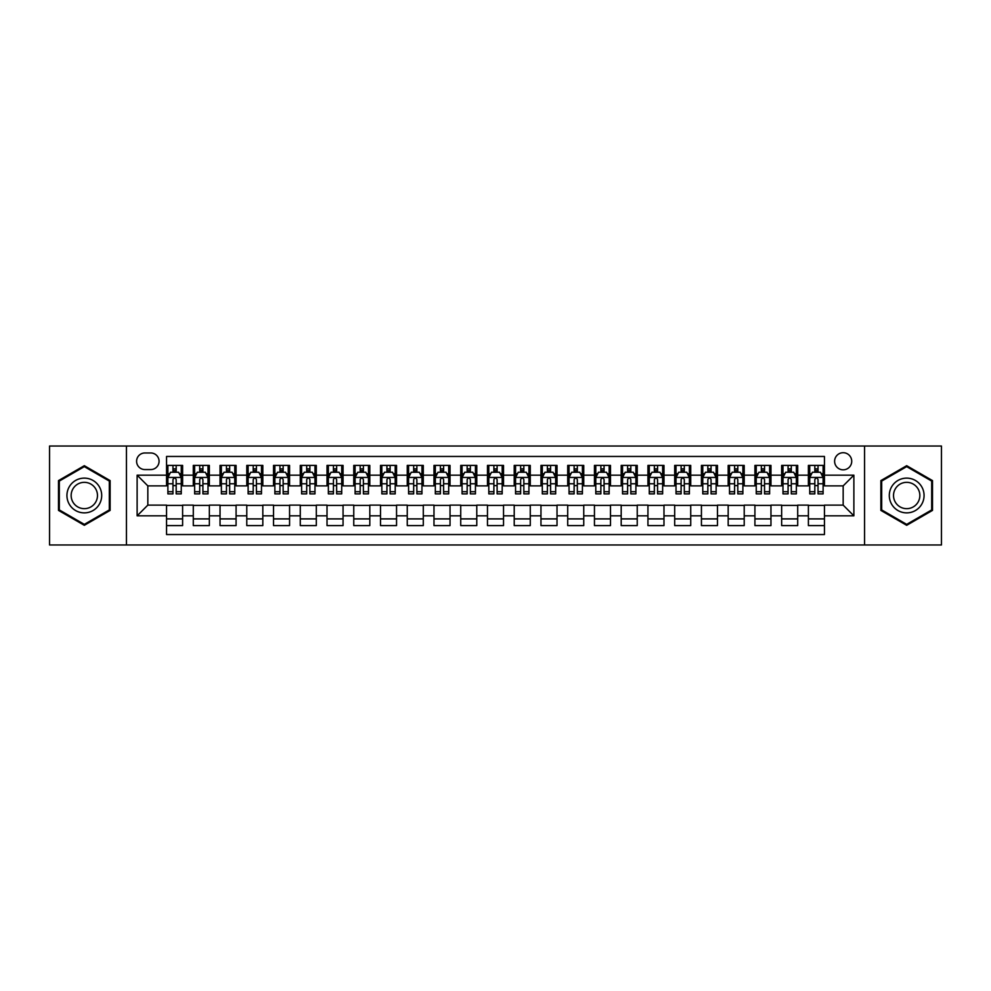 <?xml version="1.0" encoding="UTF-8"?>
<svg xmlns="http://www.w3.org/2000/svg" width="991" height="991" viewBox="0 0 991 991"><rect width="100%" height="100%" fill="white"/><g stroke="black" fill="none" stroke-linecap="round" stroke-linejoin="round"><path stroke-width="1.49" d="M843.168 452.714A8.56 8.56 0 0 0 834.608 461.273A8.56 8.56 0 0 0 843.168 469.821A8.56 8.56 0 0 0 851.727 461.273A8.56 8.56 0 0 0 843.168 452.714M864.561 544.976L941.45 544.976L941.45 446.024L864.561 446.024L864.561 544.976L126.439 544.976L126.439 446.024L49.55 446.024L49.55 544.976L126.439 544.976M824.45 465.411L808.396 465.411L808.396 475.172L797.705 475.172L797.705 485.875L808.396 485.875L808.396 475.172M797.705 475.172L797.705 465.411L781.651 465.411L781.651 475.172L770.961 475.172L770.961 485.875L781.651 485.875L781.651 475.172M770.961 475.172L770.961 465.411L754.919 465.411L754.919 475.172L744.216 475.172L744.216 485.875L754.919 485.875L754.919 475.172M744.216 475.172L744.216 465.411L728.174 465.411L728.174 475.172L717.472 475.172L717.472 485.875L728.174 485.875L728.174 475.172M717.472 475.172L717.472 465.411L701.43 465.411L701.43 475.172L690.727 475.172L690.727 485.875L701.43 485.875L701.43 475.172M690.727 475.172L690.727 465.411L674.685 465.411L674.685 475.172L663.982 475.172L663.982 485.875L674.685 485.875L674.685 475.172M663.982 475.172L663.982 465.411L647.941 465.411L647.941 475.172L637.238 475.172L637.238 485.875L647.941 485.875L647.941 475.172M637.238 475.172L637.238 465.411L621.196 465.411L621.196 475.172L610.493 475.172L610.493 485.875L621.196 485.875L621.196 475.172M610.493 475.172L610.493 465.411L594.451 465.411L594.451 475.172L583.749 475.172L583.749 485.875L594.451 485.875L594.451 475.172M583.749 475.172L583.749 465.411L567.707 465.411L567.707 475.172L557.016 475.172L557.016 485.875L567.707 485.875L567.707 475.172M557.016 475.172L557.016 465.411L540.962 465.411L540.962 475.172L530.272 475.172L530.272 485.875L540.962 485.875L540.962 475.172M530.272 475.172L530.272 465.411L514.218 465.411L514.218 475.172L503.527 475.172L503.527 485.875L514.218 485.875L514.218 475.172M503.527 475.172L503.527 465.411L487.473 465.411L487.473 475.172L476.782 475.172L476.782 485.875L487.473 485.875L487.473 475.172M476.782 475.172L476.782 465.411L460.728 465.411L460.728 475.172L450.038 475.172L450.038 485.875L460.728 485.875L460.728 475.172M450.038 475.172L450.038 465.411L433.984 465.411L433.984 475.172L423.293 475.172L423.293 485.875L433.984 485.875L433.984 475.172M423.293 475.172L423.293 465.411L407.251 465.411L407.251 475.172L396.549 475.172L396.549 485.875L407.251 485.875L407.251 475.172M396.549 475.172L396.549 465.411L380.507 465.411L380.507 475.172L369.804 475.172L369.804 485.875L380.507 485.875L380.507 475.172M369.804 475.172L369.804 465.411L353.762 465.411L353.762 475.172L343.059 475.172L343.059 485.875L353.762 485.875L353.762 475.172M343.059 475.172L343.059 465.411L327.018 465.411L327.018 475.172L316.315 475.172L316.315 485.875L327.018 485.875L327.018 475.172M316.315 475.172L316.315 465.411L300.273 465.411L300.273 475.172L289.57 475.172L289.57 485.875L300.273 485.875L300.273 475.172M289.57 475.172L289.57 465.411L273.528 465.411L273.528 475.172L262.826 475.172L262.826 485.875L273.528 485.875L273.528 475.172M262.826 475.172L262.826 465.411L246.784 465.411L246.784 475.172L236.081 475.172L236.081 485.875L246.784 485.875L246.784 475.172M236.081 475.172L236.081 465.411L220.039 465.411L220.039 475.172L209.349 475.172L209.349 485.875L220.039 485.875L220.039 475.172M209.349 475.172L209.349 465.411L193.295 465.411L193.295 485.875L182.604 485.875L182.604 465.411L166.55 465.411M166.55 525.589L182.604 525.589L182.604 505.125L193.295 505.125L193.295 525.589L209.349 525.589L209.349 505.125L220.039 505.125L220.039 515.828L209.349 515.828M220.039 515.828L220.039 525.589L236.081 525.589L236.081 505.125L246.784 505.125L246.784 515.828L236.081 515.828M246.784 515.828L246.784 525.589L262.826 525.589L262.826 505.125L273.528 505.125L273.528 515.828L262.826 515.828M273.528 515.828L273.528 525.589L289.57 525.589L289.57 505.125L300.273 505.125L300.273 515.828L289.57 515.828M300.273 515.828L300.273 525.589L316.315 525.589L316.315 505.125L327.018 505.125L327.018 515.828L316.315 515.828M327.018 515.828L327.018 525.589L343.059 525.589L343.059 505.125L353.762 505.125L353.762 515.828L343.059 515.828M353.762 515.828L353.762 525.589L369.804 525.589L369.804 505.125L380.507 505.125L380.507 515.828L369.804 515.828M380.507 515.828L380.507 525.589L396.549 525.589L396.549 505.125L407.251 505.125L407.251 515.828L396.549 515.828M407.251 515.828L407.251 525.589L423.293 525.589L423.293 505.125L433.984 505.125L433.984 515.828L423.293 515.828M433.984 515.828L433.984 525.589L450.038 525.589L450.038 505.125L460.728 505.125L460.728 515.828L450.038 515.828M460.728 515.828L460.728 525.589L476.782 525.589L476.782 505.125L487.473 505.125L487.473 515.828L476.782 515.828M487.473 515.828L487.473 525.589L503.527 525.589L503.527 505.125L514.218 505.125L514.218 515.828L503.527 515.828M514.218 515.828L514.218 525.589L530.272 525.589L530.272 505.125L540.962 505.125L540.962 515.828L530.272 515.828M540.962 515.828L540.962 525.589L557.016 525.589L557.016 505.125L567.707 505.125L567.707 515.828L557.016 515.828M567.707 515.828L567.707 525.589L583.749 525.589L583.749 505.125L594.451 505.125L594.451 515.828L583.749 515.828M594.451 515.828L594.451 525.589L610.493 525.589L610.493 505.125L621.196 505.125L621.196 515.828L610.493 515.828M621.196 515.828L621.196 525.589L637.238 525.589L637.238 505.125L647.941 505.125L647.941 515.828L637.238 515.828M647.941 515.828L647.941 525.589L663.982 525.589L663.982 505.125L674.685 505.125L674.685 515.828L663.982 515.828M674.685 515.828L674.685 525.589L690.727 525.589L690.727 505.125L701.43 505.125L701.43 515.828L690.727 515.828M701.43 515.828L701.43 525.589L717.472 525.589L717.472 505.125L728.174 505.125L728.174 515.828L717.472 515.828M728.174 515.828L728.174 525.589L744.216 525.589L744.216 505.125L754.919 505.125L754.919 515.828L744.216 515.828M754.919 515.828L754.919 525.589L770.961 525.589L770.961 505.125L781.651 505.125L781.651 515.828L770.961 515.828M781.651 515.828L781.651 525.589L797.705 525.589L797.705 505.125L808.396 505.125L808.396 515.828L797.705 515.828M144.897 469.561L150.781 469.561A8.287 8.287 0 0 0 159.068 461.273A8.287 8.287 0 0 0 150.781 452.974L144.897 452.974A8.287 8.287 0 0 0 136.597 461.273A8.287 8.287 0 0 0 144.897 469.561M864.561 446.024L126.439 446.024M824.45 475.172L824.45 456.455L166.55 456.455L166.55 485.875L147.832 485.875L147.832 505.125L166.55 505.125L166.55 534.545L824.45 534.545L824.45 505.125L843.168 505.125L843.168 485.875L824.45 485.875L824.45 475.172L853.87 475.172L853.87 515.828L824.45 515.828M166.55 515.828L137.13 515.828L137.13 475.172L166.55 475.172M808.396 515.828L808.396 525.589L824.45 525.589M166.55 472.1L167.888 472.1M172.967 472.1L176.175 472.1M181.266 472.1L182.604 472.1M166.55 485.602L167.888 485.602M172.967 485.602L176.175 485.602M181.266 485.602L182.604 485.602M166.55 505.398L182.604 505.398M166.55 518.9L182.604 518.9M193.295 485.602L194.632 485.602M199.711 485.602L202.92 485.602M208.011 485.602L209.349 485.602M193.295 472.1L194.632 472.1M199.711 472.1L202.92 472.1M208.011 472.1L209.349 472.1M193.295 505.398L209.349 505.398M193.295 518.9L209.349 518.9M220.039 505.398L236.081 505.398M220.039 518.9L236.081 518.9M220.039 472.1L221.377 472.1M226.456 472.1L229.664 472.1M234.756 472.1L236.081 472.1M220.039 485.602L221.377 485.602M226.456 485.602L229.664 485.602M234.756 485.602L236.081 485.602M246.784 505.398L262.826 505.398M246.784 518.9L262.826 518.9M246.784 472.1L248.122 472.1M253.201 472.1L256.409 472.1M261.488 472.1L262.826 472.1M246.784 485.602L248.122 485.602M253.201 485.602L256.409 485.602M261.488 485.602L262.826 485.602M273.528 505.398L289.57 505.398M273.528 518.9L289.57 518.9M273.528 472.1L274.866 472.1M279.945 472.1L283.153 472.1M288.232 472.1L289.57 472.1M273.528 485.602L274.866 485.602M279.945 485.602L283.153 485.602M288.232 485.602L289.57 485.602M300.273 505.398L316.315 505.398M300.273 518.9L316.315 518.9M300.273 472.1L301.611 472.1M306.69 472.1L309.898 472.1M314.977 472.1L316.315 472.1M300.273 485.602L301.611 485.602M306.69 485.602L309.898 485.602M314.977 485.602L316.315 485.602M327.018 505.398L343.059 505.398M327.018 518.9L343.059 518.9M327.018 472.1L328.355 472.1M333.434 472.1L336.643 472.1M341.722 472.1L343.059 472.1M327.018 485.602L328.355 485.602M333.434 485.602L336.643 485.602M341.722 485.602L343.059 485.602M353.762 505.398L369.804 505.398M353.762 518.9L369.804 518.9M353.762 472.1L355.1 472.1M360.179 472.1L363.387 472.1M368.466 472.1L369.804 472.1M353.762 485.602L355.1 485.602M360.179 485.602L363.387 485.602M368.466 485.602L369.804 485.602M380.507 505.398L396.549 505.398M380.507 518.9L396.549 518.9M380.507 472.1L381.845 472.1M386.924 472.1L390.132 472.1M395.211 472.1L396.549 472.1M380.507 485.602L381.845 485.602M386.924 485.602L390.132 485.602M395.211 485.602L396.549 485.602M407.251 505.398L423.293 505.398M407.251 518.9L423.293 518.9M407.251 472.1L408.589 472.1M413.668 472.1L416.877 472.1M421.955 472.1L423.293 472.1M407.251 485.602L408.589 485.602M413.668 485.602L416.877 485.602M421.955 485.602L423.293 485.602M433.984 505.398L450.038 505.398M433.984 518.9L450.038 518.9M433.984 472.1L435.322 472.1M440.413 472.1L443.621 472.1M448.7 472.1L450.038 472.1M433.984 485.602L435.322 485.602M440.413 485.602L443.621 485.602M448.7 485.602L450.038 485.602M460.728 505.398L476.782 505.398M460.728 518.9L476.782 518.9M460.728 472.1L462.066 472.1M467.157 472.1L470.366 472.1M475.445 472.1L476.782 472.1M460.728 485.602L462.066 485.602M467.157 485.602L470.366 485.602M475.445 485.602L476.782 485.602M487.473 505.398L503.527 505.398M487.473 518.9L503.527 518.9M487.473 472.1L488.811 472.1M493.89 472.1L497.11 472.1M502.189 472.1L503.527 472.1M487.473 485.602L488.811 485.602M493.89 485.602L497.11 485.602M502.189 485.602L503.527 485.602M514.218 505.398L530.272 505.398M514.218 518.9L530.272 518.9M514.218 472.1L515.555 472.1M520.634 472.1L523.843 472.1M528.934 472.1L530.272 472.1M514.218 485.602L515.555 485.602M520.634 485.602L523.843 485.602M528.934 485.602L530.272 485.602M540.962 505.398L557.016 505.398M540.962 518.9L557.016 518.9M540.962 472.1L542.3 472.1M547.379 472.1L550.587 472.1M555.678 472.1L557.016 472.1M540.962 485.602L542.3 485.602M547.379 485.602L550.587 485.602M555.678 485.602L557.016 485.602M567.707 505.398L583.749 505.398M567.707 518.9L583.749 518.9M567.707 472.1L569.045 472.1M574.123 472.1L577.332 472.1M582.411 472.1L583.749 472.1M567.707 485.602L569.045 485.602M574.123 485.602L577.332 485.602M582.411 485.602L583.749 485.602M594.451 505.398L610.493 505.398M594.451 518.9L610.493 518.9M594.451 472.1L595.789 472.1M600.868 472.1L604.076 472.1M609.155 472.1L610.493 472.1M594.451 485.602L595.789 485.602M600.868 485.602L604.076 485.602M609.155 485.602L610.493 485.602M621.196 505.398L637.238 505.398M621.196 518.9L637.238 518.9M621.196 472.1L622.534 472.1M627.613 472.1L630.821 472.1M635.9 472.1L637.238 472.1M621.196 485.602L622.534 485.602M627.613 485.602L630.821 485.602M635.9 485.602L637.238 485.602M647.941 505.398L663.982 505.398M647.941 518.9L663.982 518.9M647.941 472.1L649.278 472.1M654.357 472.1L657.566 472.1M662.645 472.1L663.982 472.1M647.941 485.602L649.278 485.602M654.357 485.602L657.566 485.602M662.645 485.602L663.982 485.602M674.685 505.398L690.727 505.398M674.685 518.9L690.727 518.9M674.685 472.1L676.023 472.1M681.102 472.1L684.31 472.1M689.389 472.1L690.727 472.1M674.685 485.602L676.023 485.602M681.102 485.602L684.31 485.602M689.389 485.602L690.727 485.602M701.43 505.398L717.472 505.398M701.43 518.9L717.472 518.9M701.43 472.1L702.768 472.1M707.847 472.1L711.055 472.1M716.134 472.1L717.472 472.1M701.43 485.602L702.768 485.602M707.847 485.602L711.055 485.602M716.134 485.602L717.472 485.602M728.174 505.398L744.216 505.398M728.174 518.9L744.216 518.9M728.174 472.1L729.512 472.1M734.591 472.1L737.8 472.1M742.878 472.1L744.216 472.1M728.174 485.602L729.512 485.602M734.591 485.602L737.8 485.602M742.878 485.602L744.216 485.602M754.919 505.398L770.961 505.398M754.919 518.9L770.961 518.9M754.919 472.1L756.244 472.1M761.336 472.1L764.544 472.1M769.623 472.1L770.961 472.1M754.919 485.602L756.244 485.602M761.336 485.602L764.544 485.602M769.623 485.602L770.961 485.602M781.651 505.398L797.705 505.398M781.651 518.9L797.705 518.9M781.651 472.1L782.989 472.1M788.08 472.1L791.289 472.1M796.368 472.1L797.705 472.1M781.651 485.602L782.989 485.602M788.08 485.602L791.289 485.602M796.368 485.602L797.705 485.602M808.396 505.398L824.45 505.398M808.396 518.9L824.45 518.9M808.396 472.1L809.734 472.1M814.825 472.1L818.033 472.1M823.112 472.1L824.45 472.1M808.396 485.602L809.734 485.602M814.825 485.602L818.033 485.602M823.112 485.602L824.45 485.602M147.832 485.875L137.13 475.172M147.832 505.125L137.13 515.828M853.87 475.172L843.168 485.875M853.87 515.828L843.168 505.125M84.322 525.304L110.125 510.402L110.125 480.598L84.322 465.696L58.506 480.598L58.506 510.402L84.322 525.304M932.494 480.598L906.678 465.696L880.875 480.598L880.875 510.402L906.678 525.304L932.494 510.402L932.494 480.598M176.175 468.892L172.967 468.892M181.266 491.722L176.175 491.722L176.175 493.89L181.266 493.89L181.266 477.588L178.591 472.236L170.563 472.236L167.888 477.588L167.888 493.89L172.967 493.89L172.967 491.722L167.888 491.722M167.888 477.588L167.888 465.411M181.266 477.588L181.266 465.411M172.967 472.236L172.967 465.411M176.175 465.411L176.175 472.236M176.175 491.722L176.175 479.582C175.11 477.526 174.044 477.526 172.967 479.582L172.967 491.722M84.322 478.12A17.38 17.38 0 0 0 66.93 495.5A17.38 17.38 0 0 0 84.322 512.88A17.38 17.38 0 0 0 101.701 495.5A17.38 17.38 0 0 0 84.322 478.12M84.322 482.344A13.156 13.156 0 0 0 71.154 495.5A13.156 13.156 0 0 0 84.322 508.656A13.156 13.156 0 0 0 97.477 495.5A13.156 13.156 0 0 0 84.322 482.344M109.32 509.931L84.322 524.375L59.311 509.931L59.311 481.069L84.322 466.625L109.32 481.069L109.32 509.931M891.627 486.804A17.38 17.38 0 0 0 897.995 510.551A17.38 17.38 0 0 0 921.741 504.196A17.38 17.38 0 0 0 915.374 480.449A17.38 17.38 0 0 0 891.627 486.804M895.282 488.922A13.156 13.156 0 0 0 900.101 506.897A13.156 13.156 0 0 0 918.087 502.078A13.156 13.156 0 0 0 913.268 484.103A13.156 13.156 0 0 0 895.282 488.922M931.689 481.069L931.689 509.931L906.678 524.375L881.68 509.931L881.68 481.069L906.678 466.625L931.689 481.069M202.92 468.892L199.711 468.892M208.011 491.722L202.92 491.722L202.92 493.89L208.011 493.89L208.011 477.588L205.335 472.236L197.308 472.236L194.632 477.588L194.632 493.89L199.711 493.89L199.711 491.722L194.632 491.722M194.632 477.588L194.632 465.411M208.011 477.588L208.011 465.411M199.711 472.236L199.711 465.411M202.92 465.411L202.92 472.236M202.92 491.722L202.92 479.582C201.854 477.526 200.789 477.526 199.711 479.582L199.711 491.722M229.664 468.892L226.456 468.892M234.756 491.722L229.664 491.722L229.664 493.89L234.756 493.89L234.756 477.588L232.08 472.236L224.053 472.236L221.377 477.588L221.377 493.89L226.456 493.89L226.456 491.722L221.377 491.722M221.377 477.588L221.377 465.411M234.756 477.588L234.756 465.411M226.456 472.236L226.456 465.411M229.664 465.411L229.664 472.236M229.664 491.722L229.664 479.582C228.599 477.526 227.534 477.526 226.456 479.582L226.456 491.722M256.409 468.892L253.201 468.892M261.488 491.722L256.409 491.722L256.409 493.89L261.488 493.89L261.488 477.588L258.824 472.236L250.797 472.236L248.122 477.588L248.122 493.89L253.201 493.89L253.201 491.722L248.122 491.722M248.122 477.588L248.122 465.411M261.488 477.588L261.488 465.411M253.201 472.236L253.201 465.411M256.409 465.411L256.409 472.236M256.409 491.722L256.409 479.582C255.344 477.526 254.278 477.526 253.201 479.582L253.201 491.722M283.153 468.892L279.945 468.892M288.232 491.722L283.153 491.722L283.153 493.89L288.232 493.89L288.232 477.588L285.557 472.236L277.542 472.236L274.866 477.588L274.866 493.89L279.945 493.89L279.945 491.722L274.866 491.722M274.866 477.588L274.866 465.411M288.232 477.588L288.232 465.411M279.945 472.236L279.945 465.411M283.153 465.411L283.153 472.236M283.153 491.722L283.153 479.582C282.088 477.526 281.023 477.526 279.945 479.582L279.945 491.722M309.898 468.892L306.69 468.892M314.977 491.722L309.898 491.722L309.898 493.89L314.977 493.89L314.977 477.588L312.301 472.236L304.287 472.236L301.611 477.588L301.611 493.89L306.69 493.89L306.69 491.722L301.611 491.722M301.611 477.588L301.611 465.411M314.977 477.588L314.977 465.411M306.69 472.236L306.69 465.411M309.898 465.411L309.898 472.236M309.898 491.722L309.898 479.582C308.833 477.526 307.755 477.526 306.69 479.582L306.69 491.722M336.643 468.892L333.434 468.892M341.722 491.722L336.643 491.722L336.643 493.89L341.722 493.89L341.722 477.588L339.046 472.236L331.031 472.236L328.355 477.588L328.355 493.89L333.434 493.89L333.434 491.722L328.355 491.722M328.355 477.588L328.355 465.411M341.722 477.588L341.722 465.411M333.434 472.236L333.434 465.411M336.643 465.411L336.643 472.236M336.643 491.722L336.643 479.582C335.577 477.526 334.5 477.526 333.434 479.582L333.434 491.722M363.387 468.892L360.179 468.892M368.466 491.722L363.387 491.722L363.387 493.89L368.466 493.89L368.466 477.588L365.79 472.236L357.776 472.236L355.1 477.588L355.1 493.89L360.179 493.89L360.179 491.722L355.1 491.722M355.1 477.588L355.1 465.411M368.466 477.588L368.466 465.411M360.179 472.236L360.179 465.411M363.387 465.411L363.387 472.236M363.387 491.722L363.387 479.582C362.322 477.526 361.244 477.526 360.179 479.582L360.179 491.722M390.132 468.892L386.924 468.892M395.211 491.722L390.132 491.722L390.132 493.89L395.211 493.89L395.211 477.588L392.535 472.236L384.508 472.236L381.845 477.588L381.845 493.89L386.924 493.89L386.924 491.722L381.845 491.722M381.845 477.588L381.845 465.411M395.211 477.588L395.211 465.411M386.924 472.236L386.924 465.411M390.132 465.411L390.132 472.236M390.132 491.722L390.132 479.582C389.067 477.526 387.989 477.526 386.924 479.582L386.924 491.722M416.877 468.892L413.668 468.892M421.955 491.722L416.877 491.722L416.877 493.89L421.955 493.89L421.955 477.588L419.28 472.236L411.253 472.236L408.589 477.588L408.589 493.89L413.668 493.89L413.668 491.722L408.589 491.722M408.589 477.588L408.589 465.411M421.955 477.588L421.955 465.411M413.668 472.236L413.668 465.411M416.877 465.411L416.877 472.236M416.877 491.722L416.877 479.582C415.811 477.526 414.733 477.526 413.668 479.582L413.668 491.722M443.621 468.892L440.413 468.892M448.7 491.722L443.621 491.722L443.621 493.89L448.7 493.89L448.7 477.588L446.024 472.236L437.997 472.236L435.322 477.588L435.322 493.89L440.413 493.89L440.413 491.722L435.322 491.722M435.322 477.588L435.322 465.411M448.7 477.588L448.7 465.411M440.413 472.236L440.413 465.411M443.621 465.411L443.621 472.236M443.621 491.722L443.621 479.582C442.543 477.526 441.478 477.526 440.413 479.582L440.413 491.722M470.366 468.892L467.157 468.892M475.445 491.722L470.366 491.722L470.366 493.89L475.445 493.89L475.445 477.588L472.769 472.236L464.742 472.236L462.066 477.588L462.066 493.89L467.157 493.89L467.157 491.722L462.066 491.722M462.066 477.588L462.066 465.411M475.445 477.588L475.445 465.411M467.157 472.236L467.157 465.411M470.366 465.411L470.366 472.236M470.366 491.722L470.366 479.582C469.288 477.526 468.223 477.526 467.157 479.582L467.157 491.722M497.11 468.892L493.89 468.892M502.189 491.722L497.11 491.722L497.11 493.89L502.189 493.89L502.189 477.588L499.514 472.236L491.486 472.236L488.811 477.588L488.811 493.89L493.89 493.89L493.89 491.722L488.811 491.722M488.811 477.588L488.811 465.411M502.189 477.588L502.189 465.411M493.89 472.236L493.89 465.411M497.11 465.411L497.11 472.236M497.11 491.722L497.11 479.582C496.033 477.526 494.967 477.526 493.89 479.582L493.89 491.722M523.843 468.892L520.634 468.892M528.934 491.722L523.843 491.722L523.843 493.89L528.934 493.89L528.934 477.588L526.258 472.236L518.231 472.236L515.555 477.588L515.555 493.89L520.634 493.89L520.634 491.722L515.555 491.722M515.555 477.588L515.555 465.411M528.934 477.588L528.934 465.411M520.634 472.236L520.634 465.411M523.843 465.411L523.843 472.236M523.843 491.722L523.843 479.582C522.777 477.526 521.712 477.526 520.634 479.582L520.634 491.722M550.587 468.892L547.379 468.892M555.678 491.722L550.587 491.722L550.587 493.89L555.678 493.89L555.678 477.588L553.003 472.236L544.976 472.236L542.3 477.588L542.3 493.89L547.379 493.89L547.379 491.722L542.3 491.722M542.3 477.588L542.3 465.411M555.678 477.588L555.678 465.411M547.379 472.236L547.379 465.411M550.587 465.411L550.587 472.236M550.587 491.722L550.587 479.582C549.522 477.526 548.457 477.526 547.379 479.582L547.379 491.722M577.332 468.892L574.123 468.892M582.411 491.722L577.332 491.722L577.332 493.89L582.411 493.89L582.411 477.588L579.747 472.236L571.72 472.236L569.045 477.588L569.045 493.89L574.123 493.89L574.123 491.722L569.045 491.722M569.045 477.588L569.045 465.411M582.411 477.588L582.411 465.411M574.123 472.236L574.123 465.411M577.332 465.411L577.332 472.236M577.332 491.722L577.332 479.582C576.266 477.526 575.201 477.526 574.123 479.582L574.123 491.722M604.076 468.892L600.868 468.892M609.155 491.722L604.076 491.722L604.076 493.89L609.155 493.89L609.155 477.588L606.492 472.236L598.465 472.236L595.789 477.588L595.789 493.89L600.868 493.89L600.868 491.722L595.789 491.722M595.789 477.588L595.789 465.411M609.155 477.588L609.155 465.411M600.868 472.236L600.868 465.411M604.076 465.411L604.076 472.236M604.076 491.722L604.076 479.582C603.011 477.526 601.946 477.526 600.868 479.582L600.868 491.722M630.821 468.892L627.613 468.892M635.9 491.722L630.821 491.722L630.821 493.89L635.9 493.89L635.9 477.588L633.224 472.236L625.21 472.236L622.534 477.588L622.534 493.89L627.613 493.89L627.613 491.722L622.534 491.722M622.534 477.588L622.534 465.411M635.9 477.588L635.9 465.411M627.613 472.236L627.613 465.411M630.821 465.411L630.821 472.236M630.821 491.722L630.821 479.582C629.756 477.526 628.69 477.526 627.613 479.582L627.613 491.722M657.566 468.892L654.357 468.892M662.645 491.722L657.566 491.722L657.566 493.89L662.645 493.89L662.645 477.588L659.969 472.236L651.954 472.236L649.278 477.588L649.278 493.89L654.357 493.89L654.357 491.722L649.278 491.722M649.278 477.588L649.278 465.411M662.645 477.588L662.645 465.411M654.357 472.236L654.357 465.411M657.566 465.411L657.566 472.236M657.566 491.722L657.566 479.582C656.5 477.526 655.423 477.526 654.357 479.582L654.357 491.722M684.31 468.892L681.102 468.892M689.389 491.722L684.31 491.722L684.31 493.89L689.389 493.89L689.389 477.588L686.713 472.236L678.699 472.236L676.023 477.588L676.023 493.89L681.102 493.89L681.102 491.722L676.023 491.722M676.023 477.588L676.023 465.411M689.389 477.588L689.389 465.411M681.102 472.236L681.102 465.411M684.31 465.411L684.31 472.236M684.31 491.722L684.31 479.582C683.245 477.526 682.167 477.526 681.102 479.582L681.102 491.722M711.055 468.892L707.847 468.892M716.134 491.722L711.055 491.722L711.055 493.89L716.134 493.89L716.134 477.588L713.458 472.236L705.443 472.236L702.768 477.588L702.768 493.89L707.847 493.89L707.847 491.722L702.768 491.722M702.768 477.588L702.768 465.411M716.134 477.588L716.134 465.411M707.847 472.236L707.847 465.411M711.055 465.411L711.055 472.236M711.055 491.722L711.055 479.582C709.99 477.526 708.912 477.526 707.847 479.582L707.847 491.722M737.8 468.892L734.591 468.892M742.878 491.722L737.8 491.722L737.8 493.89L742.878 493.89L742.878 477.588L740.203 472.236L732.176 472.236L729.512 477.588L729.512 493.89L734.591 493.89L734.591 491.722L729.512 491.722M729.512 477.588L729.512 465.411M742.878 477.588L742.878 465.411M734.591 472.236L734.591 465.411M737.8 465.411L737.8 472.236M737.8 491.722L737.8 479.582C736.734 477.526 735.656 477.526 734.591 479.582L734.591 491.722M764.544 468.892L761.336 468.892M769.623 491.722L764.544 491.722L764.544 493.89L769.623 493.89L769.623 477.588L766.947 472.236L758.92 472.236L756.244 477.588L756.244 493.89L761.336 493.89L761.336 491.722L756.244 491.722M756.244 477.588L756.244 465.411M769.623 477.588L769.623 465.411M761.336 472.236L761.336 465.411M764.544 465.411L764.544 472.236M764.544 491.722L764.544 479.582C763.479 477.526 762.401 477.526 761.336 479.582L761.336 491.722M791.289 468.892L788.08 468.892M796.368 491.722L791.289 491.722L791.289 493.89L796.368 493.89L796.368 477.588L793.692 472.236L785.665 472.236L782.989 477.588L782.989 493.89L788.08 493.89L788.08 491.722L782.989 491.722M782.989 477.588L782.989 465.411M796.368 477.588L796.368 465.411M788.08 472.236L788.08 465.411M791.289 465.411L791.289 472.236M791.289 491.722L791.289 479.582C790.211 477.526 789.146 477.526 788.08 479.582L788.08 491.722M818.033 468.892L814.825 468.892M823.112 491.722L818.033 491.722L818.033 493.89L823.112 493.89L823.112 477.588L820.437 472.236L812.409 472.236L809.734 477.588L809.734 493.89L814.825 493.89L814.825 491.722L809.734 491.722M809.734 477.588L809.734 465.411M823.112 477.588L823.112 465.411M814.825 472.236L814.825 465.411M818.033 465.411L818.033 472.236M818.033 491.722L818.033 479.582C816.956 477.526 815.89 477.526 814.825 479.582L814.825 491.722M193.295 515.828L182.604 515.828M193.295 475.172L182.604 475.172M181.192 477.451L167.962 477.451M167.888 473.71L169.833 473.71M179.321 473.71L181.266 473.71M172.967 483.781L167.888 483.781M181.266 483.781L176.175 483.781M176.175 470.589L172.967 470.589M207.937 477.451L194.707 477.451M194.632 473.71L196.577 473.71M206.066 473.71L208.011 473.71M199.711 483.781L194.632 483.781M208.011 483.781L202.92 483.781M202.92 470.589L199.711 470.589M234.681 477.451L221.439 477.451M221.377 473.71L223.322 473.71M232.811 473.71L234.756 473.71M226.456 483.781L221.377 483.781M234.756 483.781L229.664 483.781M229.664 470.589L226.456 470.589M261.426 477.451L248.184 477.451M248.122 473.71L250.054 473.71M259.555 473.71L261.488 473.71M253.201 483.781L248.122 483.781M261.488 483.781L256.409 483.781M256.409 470.589L253.201 470.589M288.17 477.451L274.928 477.451M274.866 473.71L276.799 473.71M286.3 473.71L288.232 473.71M279.945 483.781L274.866 483.781M288.232 483.781L283.153 483.781M283.153 470.589L279.945 470.589M314.915 477.451L301.673 477.451M301.611 473.71L303.543 473.71M313.045 473.71L314.977 473.71M306.69 483.781L301.611 483.781M314.977 483.781L309.898 483.781M309.898 470.589L306.69 470.589M341.66 477.451L328.417 477.451M328.355 473.71L330.288 473.71M339.789 473.71L341.722 473.71M333.434 483.781L328.355 483.781M341.722 483.781L336.643 483.781M336.643 470.589L333.434 470.589M368.404 477.451L355.162 477.451M355.1 473.71L357.033 473.71M366.534 473.71L368.466 473.71M360.179 483.781L355.1 483.781M368.466 483.781L363.387 483.781M363.387 470.589L360.179 470.589M395.149 477.451L381.907 477.451M381.845 473.71L383.777 473.71M393.278 473.71L395.211 473.71M386.924 483.781L381.845 483.781M395.211 483.781L390.132 483.781M390.132 470.589L386.924 470.589M421.893 477.451L408.651 477.451M408.589 473.71L410.522 473.71M420.011 473.71L421.955 473.71M413.668 483.781L408.589 483.781M421.955 483.781L416.877 483.781M416.877 470.589L413.668 470.589M448.626 477.451L435.396 477.451M435.322 473.71L437.266 473.71M446.755 473.71L448.7 473.71M440.413 483.781L435.322 483.781M448.7 483.781L443.621 483.781M443.621 470.589L440.413 470.589M475.37 477.451L462.14 477.451M462.066 473.71L464.011 473.71M473.5 473.71L475.445 473.71M467.157 483.781L462.066 483.781M475.445 483.781L470.366 483.781M470.366 470.589L467.157 470.589M502.115 477.451L488.885 477.451M488.811 473.71L490.756 473.71M500.244 473.71L502.189 473.71M493.89 483.781L488.811 483.781M502.189 483.781L497.11 483.781M497.11 470.589L493.89 470.589M528.86 477.451L515.63 477.451M515.555 473.71L517.5 473.71M526.989 473.71L528.934 473.71M520.634 483.781L515.555 483.781M528.934 483.781L523.843 483.781M523.843 470.589L520.634 470.589M555.604 477.451L542.374 477.451M542.3 473.71L544.245 473.71M553.734 473.71L555.678 473.71M547.379 483.781L542.3 483.781M555.678 483.781L550.587 483.781M550.587 470.589L547.379 470.589M582.349 477.451L569.107 477.451M569.045 473.71L570.989 473.71M580.478 473.71L582.411 473.71M574.123 483.781L569.045 483.781M582.411 483.781L577.332 483.781M577.332 470.589L574.123 470.589M609.093 477.451L595.851 477.451M595.789 473.71L597.722 473.71M607.223 473.71L609.155 473.71M600.868 483.781L595.789 483.781M609.155 483.781L604.076 483.781M604.076 470.589L600.868 470.589M635.838 477.451L622.596 477.451M622.534 473.71L624.466 473.71M633.967 473.71L635.9 473.71M627.613 483.781L622.534 483.781M635.9 483.781L630.821 483.781M630.821 470.589L627.613 470.589M662.583 477.451L649.34 477.451M649.278 473.71L651.211 473.71M660.712 473.71L662.645 473.71M654.357 483.781L649.278 483.781M662.645 483.781L657.566 483.781M657.566 470.589L654.357 470.589M689.327 477.451L676.085 477.451M676.023 473.71L677.955 473.71M687.457 473.71L689.389 473.71M681.102 483.781L676.023 483.781M689.389 483.781L684.31 483.781M684.31 470.589L681.102 470.589M716.072 477.451L702.83 477.451M702.768 473.71L704.7 473.71M714.201 473.71L716.134 473.71M707.847 483.781L702.768 483.781M716.134 483.781L711.055 483.781M711.055 470.589L707.847 470.589M742.816 477.451L729.574 477.451M729.512 473.71L731.445 473.71M740.946 473.71L742.878 473.71M734.591 483.781L729.512 483.781M742.878 483.781L737.8 483.781M737.8 470.589L734.591 470.589M769.561 477.451L756.319 477.451M756.244 473.71L758.189 473.71M767.678 473.71L769.623 473.71M761.336 483.781L756.244 483.781M769.623 483.781L764.544 483.781M764.544 470.589L761.336 470.589M796.293 477.451L783.063 477.451M782.989 473.71L784.934 473.71M794.423 473.71L796.368 473.71M788.08 483.781L782.989 483.781M796.368 483.781L791.289 483.781M791.289 470.589L788.08 470.589M823.038 477.451L809.808 477.451M809.734 473.71L811.679 473.71M821.167 473.71L823.112 473.71M814.825 483.781L809.734 483.781M823.112 483.781L818.033 483.781M818.033 470.589L814.825 470.589"/></g></svg>
